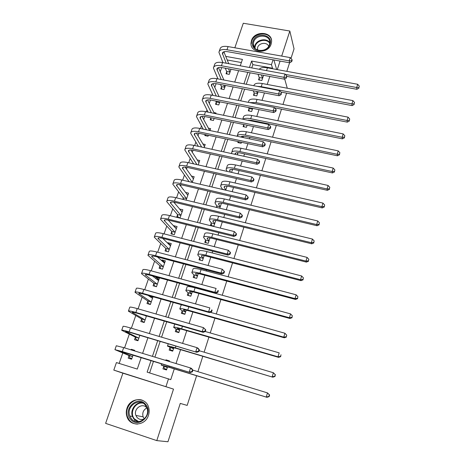 <?xml version="1.0" encoding="UTF-8"?>
<svg xmlns="http://www.w3.org/2000/svg" width="465" height="465" viewBox="0 0 465 465"><rect width="100%" height="100%" fill="white"/><g stroke="black" fill="none" stroke-linecap="round" stroke-linejoin="round"><path stroke-width="0.7" d="M251.443 40.624L250.984 43.193C250.182 53.417 268.305 54.254 271.147 44.036L271.577 41.786C272.624 31.353 254.355 30.382 251.443 40.624M126.997 408.224C126.021 411.223 126.05 414.152 127.079 417.006C130.31 427.056 145.469 425.888 148.475 415.274C149.323 412.635 149.381 410.031 148.655 407.462C146.004 396.668 130.177 397.29 126.997 408.224M224.177 52.528L224.49 51.627M290.985 58.404L294.043 48.883L289.829 31.027L243.282 23.25L234.842 47.79M173.515 389.118L122.894 373.18L105.625 423.365L156.786 440.617L173.515 389.118L113.809 370.099L116.424 362.572L137.285 369.071L141.203 357.521M122.894 373.18L113.809 370.099M221.695 67.547L220.259 71.697M216.109 83.671L214.801 87.437M212.441 94.25L212.11 95.215M210.453 99.992L209.279 103.375M206.972 110.042L206.367 111.78M204.728 116.517L203.687 119.511M201.432 126.027L200.555 128.555M198.927 133.257L198.032 135.844M195.823 142.209L194.666 145.551M193.051 150.207L192.301 152.375M190.15 158.582L188.703 162.762M187.104 167.377L186.5 169.115M184.407 175.166L182.664 180.193M181.077 184.768L180.629 186.07M178.589 191.952L176.543 197.852M174.974 202.38L174.683 203.234M172.701 208.948L170.347 215.743M168.795 220.224L168.656 220.619M166.737 226.159L164.064 233.872M160.698 243.584L157.699 252.239M154.583 261.231L151.247 270.857M148.393 279.11L144.714 289.724M142.116 297.216L138.088 308.847M135.763 315.555L131.374 328.232M129.322 334.137L124.562 347.878M122.801 352.958L119.174 363.432M196.619 375.732L187.174 405.404L180.263 403.411L167.958 441.75L156.786 440.617M241.37 62.543L227.205 59.962M129.026 355.737L128.195 358.16L131.63 359.218L133.066 355.027M134.478 350.901L134.681 350.325L131.252 349.279L131.054 349.854M135.362 337.334L134.536 339.723L137.96 340.746L139.814 335.335M141.61 319.159L140.802 321.518L144.208 322.512L146.469 315.915M147.783 301.215L146.981 303.54L150.381 304.511L153.037 296.751M149.649 295.804L149.457 296.356M153.88 283.493L153.09 285.795L156.472 286.731L159.367 278.273L155.99 277.355L155.618 278.448M159.902 265.997L159.117 268.264L162.488 269.171L165.348 260.824L161.989 259.929L161.698 260.76M165.842 248.711L165.075 250.955L168.429 251.832L171.254 243.584L167.906 242.724L167.708 243.3M171.719 231.64L170.957 233.86L174.299 234.709L177.089 226.56L173.753 225.723L173.637 226.054M177.52 214.778L176.764 216.969L180.095 217.794L182.85 209.744L179.496 209.023M186.14 200.153L188.546 193.132L185.436 192.394M183.245 198.125L182.821 199.357M188.906 181.641L192.208 182.408L194.167 176.717L191.342 176.072M198.218 164.901L199.723 160.506L197.137 159.925M204.141 147.614L205.216 144.481L202.827 143.964M205.112 134.565L204.78 135.53L208.047 136.228L208.378 135.257M209.994 130.543L210.639 128.648L208.43 128.183M211.186 120.022L210.883 117.779L210.186 119.819L213.435 120.487L214.138 118.447M215.766 113.693L216.004 113.001L213.941 112.582M216.219 102.277L215.528 104.288L218.765 104.939L219.829 101.847M221.491 86.955L220.805 88.943L224.031 89.571L225.444 85.45M226.699 71.808L226.025 73.778L229.239 74.377L230.995 69.262M151.038 360.532L147.138 372.14L170.754 379.655L174.276 368.879M176.014 363.549L180.554 349.657M182.606 343.391L186.756 330.685M189.104 323.506L192.876 311.963M195.509 303.901L198.915 293.485M201.827 284.563L204.873 275.245M206.268 270.973L206.6 269.973M208.064 265.48L210.761 257.244M212.168 252.925L212.732 251.199M214.214 246.665L216.568 239.463M217.992 235.104L218.788 232.68M220.282 228.094L222.305 221.915M223.741 217.51L224.758 214.4M226.275 209.773L227.966 204.588M229.419 200.142L230.652 196.369M232.18 191.69L233.558 187.476M235.023 182.989L236.47 178.566M238.01 173.846L239.08 170.579M240.562 166.052L242.213 161M243.77 156.24L244.538 153.886M246.026 149.323L247.88 143.656M249.449 138.855L249.926 137.402M251.426 132.804L253.477 126.532M255.058 121.696L255.244 121.121M256.761 116.488L258.999 109.635M262.028 100.37L264.457 92.942M267.23 84.444L269.84 76.463M272.374 68.71L272.537 68.221L252.85 64.629L251.751 67.907M250.112 72.807L246.27 84.27M244.642 89.141L240.719 100.847M239.103 105.677L235.098 117.633M233.494 122.429L229.408 134.635M227.815 139.39L223.642 151.857M222.061 156.571L217.794 169.301M216.231 173.974L211.877 186.977M210.325 191.609L205.885 204.885M204.344 209.471L199.805 223.031M198.288 227.571L193.649 241.416M192.144 245.909L187.407 260.051M185.919 264.498L181.083 278.942M179.612 283.33L174.671 298.082M173.218 302.424L168.173 317.49M166.737 321.774L161.582 337.172M160.169 341.397L154.903 357.12M153.508 361.288L149.614 372.913M163.785 366.414L162.971 368.879L166.505 369.966L167.534 366.833M169.289 361.503L169.487 360.916L165.959 359.84L165.767 360.427M169.981 347.686L169.179 350.116L172.695 351.174L173.84 347.692M176.096 329.197L175.305 331.597L178.804 332.62L180.065 328.796M182.135 310.946L181.35 313.311L184.838 314.305L186.203 310.155M188.093 292.927L187.319 295.263L190.795 296.222L192.266 291.747M190.679 286.824L190.139 286.731M193.975 275.129L193.213 277.442L196.672 278.372L198.253 273.583M199.787 257.558L199.032 259.842L202.478 260.743L204.158 255.651M205.524 240.207L204.78 242.463L208.215 243.335L209.988 237.946M211.191 223.072L210.459 225.298L213.877 226.141L215.748 220.462M219.782 208.215L221.433 203.199M216.795 206.146L216.376 207.402M225.717 190.191L227.048 186.151M231.576 172.399L232.593 169.318M237.359 154.845L238.068 152.689M238.144 141.587L237.818 142.569L241.166 143.278L241.492 142.296M243.067 137.512L243.48 136.262M243.98 126.794L243.776 124.539L243.096 126.614L246.433 127.3L247.113 125.23M248.705 120.406L248.822 120.04M248.984 108.804L248.31 110.85L251.635 111.513L252.669 108.374M254.128 93.25L253.46 95.273L256.773 95.912L258.151 91.733M259.214 77.882L258.552 79.875L261.847 80.497L263.562 75.301M286.591 93.122L282.982 104.456M281.488 109.165L277.803 120.731M276.315 125.405L272.56 137.204M271.083 141.848L267.247 153.886M265.782 158.495L261.871 170.777M260.417 175.346L256.424 187.883M254.983 192.417L250.908 205.205M249.478 209.698L245.322 222.752M243.904 227.205L239.667 240.527M238.26 244.933L233.936 258.528M232.547 262.894L228.129 276.768M226.751 281.087L222.247 295.252M220.887 299.518L216.283 313.974M214.94 318.194L210.244 332.952M208.913 337.119L204.118 352.179M202.81 356.3L197.916 371.669M277.297 69.611L280.07 61.072M281.691 56.085L289.829 31.027M276.669 69.494L273.879 59.962M273.042 59.816L271.455 64.647L251.6 61.055L249.443 67.483M272.537 68.221L271.455 64.647M168.516 378.795L165.982 386.525M284.702 79.027L287.271 88.222M289.585 62.775L286.829 71.348M240.266 65.798L242.439 59.398L225.746 56.375M142.61 353.377L147.917 337.747M149.346 333.55L154.543 318.246M155.984 313.991L161.07 299.012M162.535 294.7L167.516 280.035M168.998 275.664L173.875 261.307M175.375 256.889L180.153 242.829M181.664 238.359L186.343 224.595M187.877 220.079L192.452 206.6M194.004 202.037L198.485 188.837M200.049 184.227L204.437 171.3M206.018 166.65L210.314 153.991M211.906 149.3L216.12 136.902M217.725 132.176L221.846 120.034M223.467 115.262L227.507 103.37M229.135 98.568L233.093 86.92M234.732 82.078L238.609 70.674M247.799 72.377L243.951 83.834M242.323 88.693L238.394 100.388M236.772 105.212L232.762 117.157M231.152 121.946L227.06 134.141M225.461 138.89L221.282 151.34M219.701 156.054L215.429 168.772M213.859 173.439L209.5 186.424M207.948 191.051L203.496 204.309M201.955 208.895L197.41 222.439M195.887 226.972L191.243 240.8M189.732 245.288L184.989 259.418M183.501 263.853L178.653 278.279M177.182 282.668L172.236 297.402M170.777 301.739L165.726 316.787M164.285 321.065L159.123 336.439M157.705 340.665L152.433 356.364M252.85 64.629L251.6 61.055M169.324 361.398L165.959 359.84M134.536 350.732L131.252 349.279M181.379 211.162L179.531 208.936M175.758 227.92L173.753 225.723M170.097 244.886L167.906 242.724M164.407 262.086L161.989 259.929M158.716 279.512L155.99 277.355M152.921 297.094L152.032 296.472M134.902 421.145L134.693 419.849M166.639 369.559L164.488 368.658L166.708 369.338M167.243 367.263L164.918 366.234L170.149 367.612L266.951 397.313L169.016 367.118L161.181 365.06L167.319 367.501M164.488 368.658L163.715 366.176M268.875 396.471L269.136 396.61L269.613 394.988L269.351 394.843L268.875 396.471L266.288 396.959L267.474 392.89L192.876 370.134M269.351 394.843L267.474 392.89L269.613 394.988M269.136 396.61L266.951 397.313M131.839 358.602L129.892 358.004L128.939 355.498L132.374 356.556L118.79 350.883L190.307 372.564L122.307 351.569L114.931 349.657L128.939 355.498M131.781 358.771L129.892 358.004M191.952 371.599L192.382 371.802L192.905 370.169L192.475 369.966L191.952 371.599L189.22 372.064L190.54 367.972L123.678 347.611L116.297 345.757L114.965 349.564M192.475 369.966L190.54 367.972L191.615 368.489L192.905 370.169M192.382 371.802L190.307 372.564M172.724 351.075L170.649 350.005L172.858 350.668M173.428 348.494L171.184 347.268L176.45 348.425L272.821 377.202L175.352 347.837C169.94 346.251 167.313 345.675 167.47 346.1L173.497 348.738M170.649 350.005L169.911 347.442M274.757 376.284L275.007 376.47L275.228 374.68L274.757 376.284L272.194 376.743L273.368 372.732L199.136 350.703M275.228 374.68L273.368 372.732L275.472 374.866M275.007 376.47L272.821 377.202M178.031 332.394L176.729 331.592L178.932 332.231M179.531 329.964L177.368 328.54C177.305 328.162 179.066 328.476 182.664 329.493L278.616 357.364L278.018 356.806L181.606 328.813C176.218 327.29 173.573 326.814 173.678 327.389L176.032 328.947L179.595 330.214M176.729 331.592L176.032 328.947M280.564 356.37L281.023 354.789L280.564 356.37L278.018 356.806L279.174 352.854L205.263 331.51M280.796 356.597L278.616 357.364M183.408 313.898L182.733 313.41L184.925 314.038M185.558 311.672L183.472 310.062C183.443 309.585 185.215 309.835 188.802 310.812L284.324 337.799L283.766 337.142L187.779 310.045C182.408 308.58 179.746 308.208 179.804 308.923L182.071 310.684L185.616 311.934M182.733 313.41L182.071 310.684M286.283 336.736L286.736 335.178L286.283 336.736L283.766 337.142L284.906 333.242L210.325 312.3M181.902 304.866L181.025 305.255L179.897 308.644M284.906 333.242L286.736 335.178M286.504 336.997L284.324 337.799M138.128 340.252L136.187 339.671L135.274 337.084L138.692 338.107L125.538 331.493L130.502 332.562L196.811 352.307L129.136 331.876C123.981 330.365 121.505 329.836 121.708 330.278L135.274 337.084M138.024 340.566L136.187 339.671M198.468 351.267L198.881 351.511L199.392 349.901L198.985 349.657L198.468 351.267L195.765 351.703L197.061 347.669L130.491 327.97C125.335 326.471 122.859 325.959 123.051 326.43L121.766 330.115M198.985 349.657L197.061 347.669L198.096 348.285L199.392 349.901M198.881 351.511L196.811 352.307M144.336 322.135L142.4 321.571L141.529 318.903L144.935 319.897L132.2 312.364C132.101 311.974 133.763 312.265 137.192 313.23L203.217 332.33L202.217 331.626L135.873 312.445C130.735 310.998 128.241 310.568 128.392 311.155L141.529 318.903M143.888 322.419L142.4 321.571M146.376 316.194L144.731 315.41M204.891 331.22L205.286 331.499L205.797 329.912L205.402 329.627L204.891 331.22L202.217 331.626L203.496 327.645L137.21 308.591C132.072 307.156 129.578 306.749 129.718 307.359L128.474 310.922M205.402 329.627L203.496 327.645L205.797 329.912M205.286 331.499L203.217 332.33M152.898 297.147L150.974 296.606L150.23 296.891M150.468 304.244L148.538 303.697L147.707 300.954L151.102 301.913L138.768 293.491C138.704 293.008 140.384 293.229 143.795 294.159L209.541 312.625L208.576 311.829L142.523 293.281C137.402 291.892 134.891 291.561 134.99 292.287L147.707 300.954M149.317 304.209L148.538 303.697M152.514 298.268L147.975 295.333M211.226 311.445L211.604 311.765L212.11 310.202L211.726 309.876L211.226 311.445L208.576 311.829L209.837 307.9L143.842 289.48C138.721 288.102 136.21 287.788 136.297 288.544L135.094 291.991M211.726 309.876L212.11 310.202M211.604 311.765L209.541 312.625M188.97 295.717L190.842 296.066M191.504 293.613L189.499 291.817C189.499 291.247 191.284 291.433 194.858 292.369L289.962 318.496L289.433 317.74L193.876 291.514C188.517 290.108 185.843 289.834 185.855 290.689L188.034 292.654L191.563 293.88M188.662 295.461L188.034 292.654M291.927 317.363L292.375 315.822L291.927 317.363L289.433 317.74L290.561 313.892L195.085 287.835C189.732 286.446 187.058 286.19 187.058 287.068L185.965 290.352M290.561 313.892L292.375 315.822M292.136 317.665L289.962 318.496M158.925 279.57L156.566 279.192M156.525 286.574L154.601 286.045L153.805 283.226L157.187 284.156L145.249 274.867C145.22 274.292 146.911 274.449 150.317 275.338L215.777 293.194L214.853 292.299L149.079 274.373C143.976 273.042 141.447 272.81 141.5 273.67L153.805 283.226M154.955 286.312L154.601 286.045M158.582 280.569L152.386 275.902M217.475 291.944L217.841 292.305L218.335 290.759L217.969 290.398L217.475 291.944L214.853 292.299L216.097 288.428L150.381 270.624C145.278 269.299 142.749 269.09 142.79 269.979L141.627 273.31M217.969 290.398L218.335 290.759M217.841 292.305L215.777 293.194M145.673 404.527C154.27 414.065 138.256 429.521 130.491 419.128C122.08 409.502 137.896 394.349 145.673 404.527M131.31 418.628C137.099 426.574 150.451 417.884 147.074 408.375L145.353 405.125C139.302 397.04 125.817 406.48 129.828 416.006L131.31 418.628M144.319 418.872L143.11 416.826C142.11 412.874 143.359 409.892 146.853 407.898M144.499 418.779C141.598 420.11 139.093 419.633 136.977 417.355L135.908 415.448C133.147 408.758 142.598 402.213 146.83 407.875L146.975 408.055M143.104 400.603C134.373 396.052 123.487 407.52 127.561 417.041L129.363 420.209C131.537 422.79 134.298 424.08 137.64 424.086M252.954 41.432C255.878 31.422 273.67 34.416 269.979 44.384C267.032 54.533 249.124 51.342 252.954 41.432M269.45 44.634L269.793 42.809C270.613 34.48 256.017 33.713 253.698 41.902L253.332 43.931C252.669 52.121 267.172 52.807 269.45 44.634M257.488 50.022L257.627 47.488C258.964 42.71 267.172 41.815 268.66 46.302M271.525 40.35C270.153 31.405 254.25 32.155 251.699 41.216L251.245 43.762M194.591 277.808L196.689 278.326M197.381 275.78L195.451 273.809C195.48 273.147 197.276 273.269 200.834 274.17L295.525 299.448L295.031 298.606L199.886 273.228C194.55 271.88 191.865 271.7 191.824 272.688L193.922 274.856L197.433 276.059M194.51 277.739L193.922 274.856M297.501 298.251L297.943 296.728L297.501 298.251L295.031 298.606L296.141 294.804L201.083 269.595C195.748 268.264 193.056 268.102 193.01 269.119L191.958 272.292M296.141 294.804L297.943 296.728M297.693 298.588L295.525 299.448M203.182 258.174L201.322 256.023C201.386 255.279 203.188 255.337 206.733 256.198L301.012 280.657L300.547 279.721L205.826 255.175C200.508 253.884 197.805 253.797 197.724 254.919L199.735 257.279L203.234 258.459M200.281 260.168L199.735 257.279M302.994 279.389L303.43 277.896L302.994 279.389L300.547 279.721L301.64 275.972L207.001 251.594C201.688 250.315 198.985 250.246 198.892 251.391L197.875 254.46M301.64 275.972L303.43 277.896M303.174 279.767L301.012 280.657M208.907 240.789L207.123 238.469C207.216 237.632 209.023 237.632 212.563 238.458L306.423 262.115L305.993 261.086L211.685 237.353C206.384 236.121 203.67 236.127 203.542 237.371L205.478 239.917L208.959 241.079M205.966 242.765L205.478 239.917M308.417 260.784L308.847 259.307L308.417 260.784L305.993 261.086L307.074 257.389L212.848 233.814C207.553 232.593 204.833 232.616 204.699 233.889L203.717 236.859M307.074 257.389L308.847 259.307M308.586 261.196L306.423 262.115M214.563 223.619L212.854 221.131C212.97 220.212 214.789 220.148 218.312 220.939L311.771 243.811L311.364 242.701L217.469 219.759C212.191 218.579 209.465 218.672 209.291 220.044L211.145 222.776L214.609 223.915M211.592 225.577L211.145 222.776M313.765 242.422L314.189 240.963L313.765 242.422L311.364 242.701L312.434 239.056L218.62 216.266C213.342 215.097 210.61 215.208 210.436 216.609L209.483 219.474M312.434 239.056L314.189 240.963M313.922 242.864L311.771 243.811M220.154 206.658L218.509 204.007C218.655 203.007 220.486 202.891 223.991 203.641L317.043 225.746L316.671 224.554L223.183 202.385C217.922 201.258 215.185 201.444 214.97 202.932L216.748 205.844L220.195 206.96M216.992 207.547L216.748 205.844M319.048 224.299L319.467 222.857L319.048 224.299L316.671 224.554L317.723 220.956L224.316 198.939C219.056 197.823 216.318 198.02 216.097 199.537L215.179 202.31M317.723 220.956L319.467 222.857M319.193 224.775L317.043 225.746M164.872 262.208L162.808 261.743M162.506 269.125L160.588 268.613L159.826 265.718L163.198 266.619L151.648 256.488C151.654 255.826 153.351 255.919 156.746 256.773L221.927 274.03L221.038 273.036L155.548 255.715C150.462 254.442 147.922 254.303 147.922 255.297L159.826 265.718M164.569 263.085L157.373 256.936M223.636 272.711L223.985 273.106L224.473 271.583L224.124 271.182L223.636 272.711L221.038 273.036L222.27 269.218L156.833 252.013C151.753 250.751 149.207 250.629 149.195 251.652L148.073 254.872M222.27 269.218L224.124 271.182M223.985 273.106L221.927 274.03M170.748 245.061L169.039 244.613M166.487 251.327L165.778 248.432L169.132 249.304L157.966 238.347C158.001 237.598 159.71 237.627 163.087 238.446L227.995 255.122L227.147 254.035L161.936 237.307C156.868 236.086 154.31 236.04 154.264 237.162L165.778 248.432M170.486 245.822L162.674 238.342M229.716 253.733L230.053 254.169L230.535 252.664L230.198 252.228L229.716 253.733L227.147 254.035L228.356 250.269L163.203 233.651C158.135 232.442 155.577 232.413 155.519 233.564L154.432 236.673M228.356 250.269L230.198 252.228M230.053 254.169L227.995 255.122M176.555 228.117L175.224 227.786M172.3 234.197L171.649 231.355L174.991 232.198L164.197 220.445C164.267 219.608 165.982 219.579 169.353 220.358L233.982 236.464L233.168 235.296L168.237 219.137C163.186 217.969 160.611 218.009 160.518 219.265L171.649 231.355M174.991 232.198L175.061 232.488M176.334 228.774L168.179 220.096M235.714 235.017L236.034 235.482L236.511 234L236.191 233.529L235.714 235.017L233.168 235.296L234.36 231.576L169.487 215.533C164.436 214.377 161.867 214.435 161.762 215.714L160.71 218.713M234.36 231.576L236.191 233.529M236.034 235.482L233.982 236.464M182.292 211.383L181.251 211.133M178.049 217.289L177.456 214.481L180.786 215.301L170.353 202.769C170.446 201.851 172.178 201.764 175.532 202.507L239.888 218.056L239.109 216.8L174.456 201.206C169.423 200.09 166.836 200.217 166.697 201.595L177.456 214.481M180.786 215.301L180.844 215.597M182.106 211.93L173.782 202.159M241.631 216.545L241.94 217.05L242.41 215.586L242.102 215.08L241.631 216.545L239.109 216.8L240.289 213.133L175.689 197.648C170.661 196.544 168.068 196.689 167.923 198.09L166.912 200.985M240.289 213.133L242.102 215.08M241.94 217.05L239.888 218.056M187.953 194.852L187.157 194.661M183.524 199.526L183.187 197.823L186.506 198.613L176.427 185.314C176.555 184.32 178.287 184.175 181.635 184.89L245.712 199.892L244.974 198.555L180.594 183.506C175.578 182.443 172.98 182.658 172.794 184.152L183.187 197.823M186.506 198.613L186.564 198.915M187.808 195.288L179.438 184.5M247.473 198.323L247.764 198.857L248.229 197.416L247.938 196.875L247.473 198.323L244.974 198.555L246.136 194.934L181.815 179.996C176.799 178.938 174.195 179.17 174.009 180.687L173.027 183.483M246.136 194.934L247.938 196.875M247.764 198.857L245.712 199.892M226.531 186.122L227.019 186.238M226.908 186.575L226.496 186.122M225.67 189.906L224.095 187.099C224.269 186.023 226.106 185.843 229.6 186.564L322.251 207.919L321.902 206.646L228.821 185.233C223.578 184.157 220.829 184.425 220.579 186.035L222.282 189.116L225.705 190.191M324.262 206.408L324.675 204.989L324.262 206.408L321.902 206.646L322.943 203.095L229.943 181.827C224.7 180.763 221.95 181.048 221.689 182.681L220.799 185.361M322.943 203.095L324.675 204.989M324.396 206.919L322.251 207.919M193.55 178.519L192.952 178.38M192.155 182.123L182.425 168.086C182.576 167.011 184.32 166.813 187.657 167.493L251.466 181.966L250.757 180.548L186.651 166.034C181.652 165.023 179.042 165.319 178.816 166.929L188.854 181.356M193.44 178.851L185.099 167.104M253.233 180.339L253.512 180.908L253.971 179.484L253.692 178.909L253.233 180.339L250.757 180.548L251.908 176.973L187.854 162.57C182.861 161.564 180.246 161.878 180.013 163.511L179.072 166.208M251.908 176.973L253.692 178.909M253.512 180.908L251.466 181.966M232.035 169.754L232.419 169.841M232.343 170.074L231.785 169.301M230.454 172.149L229.611 170.393C229.815 169.243 231.657 169.01 235.139 169.696L327.389 190.319L327.069 188.97L234.395 168.295C229.169 167.266 226.409 167.615 226.112 169.341L227.065 171.387M329.406 188.755L329.813 187.354L329.406 188.755L327.069 188.97L328.092 185.459L235.499 164.93C230.28 163.913 227.513 164.279 227.216 166.028L226.356 168.615M328.092 185.459L329.813 187.354M329.528 189.296L327.389 190.319M199.084 162.378L198.642 162.279M196.945 164.61L188.348 151.079C188.528 149.928 190.278 149.672 193.603 150.323L257.145 164.279L256.471 162.773L192.638 148.788C187.651 147.823 185.029 148.201 184.762 149.922L193.638 163.866M199.003 162.611L190.755 149.957M258.924 162.587L259.185 163.192L259.639 161.785L259.371 161.181L258.924 162.587L256.471 162.773L257.598 159.251L193.824 145.365C188.842 144.406 186.215 144.801 185.942 146.551L185.035 149.149M257.598 159.251L259.371 161.181M259.185 163.192L257.145 164.279M237.714 153.776L237.051 152.7M235.174 154.368L235.063 153.898C235.29 152.665 237.138 152.381 240.608 153.037L332.458 172.945L332.167 171.515L239.894 151.561C234.686 150.584 231.919 151.015 231.587 152.857L231.785 153.63M334.486 171.323L334.887 169.94L334.486 171.323L332.167 171.515L333.178 168.057L240.986 148.242C235.784 147.277 233.012 147.719 232.669 149.585L231.843 152.078M333.178 168.057L334.887 169.94M334.597 171.899L332.458 172.945M204.548 146.434L204.245 146.365M201.653 147.068L194.196 134.28C194.405 133.054 196.166 132.752 199.473 133.368L262.748 146.818L262.103 145.237L198.543 131.758C193.58 130.839 190.941 131.299 190.633 133.135L198.352 146.353M204.501 146.562L196.381 133.048M264.533 145.074L264.788 145.702L265.23 144.313L264.98 143.679L264.533 145.074L262.103 145.237L263.219 141.755L199.712 128.381C194.754 127.468 192.115 127.945 191.801 129.799L190.923 132.304M263.219 141.755L264.98 143.679M264.788 145.702L262.748 146.818M242.794 137.454L242.277 136.321M238.737 142.761L238.632 141.691M240.661 137.006C241.475 136.193 243.253 136.053 246.014 136.582L337.468 155.792L337.201 154.287L245.328 135.042C240.504 134.153 237.737 134.554 237.028 136.239M339.497 154.118L339.898 152.747L339.497 154.118L337.201 154.287L338.2 150.869L246.409 131.758C241.219 130.839 238.44 131.363 238.063 133.333L237.26 135.745M338.2 150.869L339.898 152.747M339.601 154.717L337.468 155.792M205.821 135.751L205.664 134.681M206.472 129.805L199.967 117.692C200.206 116.395 201.973 116.035 205.274 116.622L268.276 129.578L267.666 127.927L204.373 114.948C199.427 114.076 196.776 114.611 196.433 116.552L203.17 129.107M209.68 130.479L201.973 116.366M270.078 127.782L270.316 128.445L270.752 127.073L270.514 126.41L270.078 127.782L267.666 127.927L268.77 124.492L205.53 111.612C200.584 110.746 197.939 111.298 197.584 113.257L196.742 115.669M268.77 124.492L270.514 126.41M270.316 128.445L268.276 129.578M247.467 120.15L251.35 120.33L342.414 138.855L342.176 137.28L250.693 118.72C246.967 118.017 244.387 118.191 242.963 119.232M344.449 137.129L344.844 135.774L344.449 137.129L342.176 137.28L343.158 133.903L251.763 115.477C246.595 114.605 243.8 115.204 243.387 117.285L242.753 119.191M343.158 133.903L344.844 135.774M344.542 137.756L342.414 138.855M211.36 112.797L205.675 101.306C205.937 99.94 207.71 99.533 211 100.091L273.74 112.565L273.158 110.839L210.128 98.347C205.199 97.516 202.542 98.127 202.159 100.173L208.058 112.123M214.359 113.408L207.524 99.905M275.542 110.711L275.774 111.402L276.204 110.048L275.978 109.356L275.542 110.711L273.158 110.839L274.245 107.444L211.273 95.052C206.35 94.232 203.687 94.854 203.292 96.923L202.484 99.243M274.245 107.444L275.978 109.356M275.774 111.402L273.74 112.565M249.159 111.019L248.955 108.467L252.28 109.13L251.925 108.229M252.28 109.13L252.309 109.467M248.595 107.566L248.955 108.467M274.571 107.804L347.297 122.126L347.082 120.482L255.994 102.596L249.548 102.585M349.337 120.354L349.726 119.017L349.337 120.354L347.082 120.482L348.058 117.151L257.052 99.4C251.902 98.568 249.101 99.243 248.647 101.422L248.345 102.347M348.058 117.151L349.726 119.017M349.418 121.01L347.297 122.126M216.492 104.486L216.179 101.94L219.416 102.585L218.986 101.678M216.295 96.04L211.308 85.124C211.592 83.688 213.377 83.235 216.649 83.764L279.128 95.761L278.576 93.965L215.818 81.95C210.901 81.166 208.233 81.852 207.814 83.996L212.993 95.389M215.737 101.033L216.179 101.94M219.416 102.585L219.457 102.922M219.108 96.592L213.022 83.659M280.941 93.86L281.162 94.581L281.372 92.523L280.941 93.86L278.576 93.965L279.651 90.617L216.946 78.695C212.034 77.922 209.366 78.62 208.936 80.788L208.157 83.02M279.651 90.617L281.372 92.523M281.162 94.581L279.128 95.761M254.285 95.43L254.105 92.907L257.412 93.546L256.651 91.448M257.412 93.546L257.436 93.889M253.32 90.809L254.105 92.907M280.941 92.047L352.121 105.613L351.929 103.898L261.231 86.67L257.151 86.339M354.167 103.782L354.551 102.469L354.167 103.782L351.929 103.898L352.889 100.603L262.272 83.508C257.18 82.729 254.372 83.462 253.849 85.711M352.889 100.603L354.551 102.469M354.237 104.474L352.121 105.613M259.348 80.027L259.191 77.533L262.487 78.149L261.4 74.9M262.487 78.149L262.51 78.498M258.075 74.284L259.191 77.533M286.829 76.388L356.882 89.297L356.713 87.519L285.359 74.417M358.934 87.426L359.311 86.124L358.934 87.426L356.713 87.519L357.666 84.27L267.433 67.809C263.242 67.146 260.528 67.64 259.301 69.291M357.666 84.27L359.311 86.124M358.997 88.135L356.882 89.297M221.741 89.123L221.45 86.612L224.676 87.234L223.741 85.124M221.253 79.515L216.87 69.145C217.184 67.64 218.969 67.14 222.235 67.634L284.452 79.178L283.929 77.312L221.433 65.757C216.539 65.019 213.859 65.774 213.4 68.018L217.963 78.887M220.497 84.502L221.45 86.612M224.676 87.234L224.717 87.577M223.898 80.021L218.474 67.623M286.271 77.225L286.481 77.975L286.696 75.905L286.271 77.225L283.929 77.312L284.993 74.005L222.549 62.548C217.655 61.81 214.975 62.577 214.505 64.85L213.755 66.995M284.993 74.005L286.696 75.905M286.481 77.975L284.452 79.178M226.926 73.947L226.664 71.465L229.879 72.063L228.53 68.803M226.222 63.223L222.369 53.353C222.7 51.784 224.496 51.237 227.751 51.708L289.707 62.798L289.213 60.863L226.978 49.767C222.101 49.069 219.41 49.895 218.916 52.237L222.938 62.618M225.293 68.204L226.664 71.465M229.879 72.063L229.913 72.412M228.722 63.676L223.874 51.784M291.538 60.799L291.729 61.572L292.148 60.27L291.956 59.491L291.538 60.799L289.213 60.863L290.265 57.602L228.077 46.593C223.206 45.901 220.515 46.738 220.015 49.104L219.294 51.162M290.265 57.602L291.956 59.491M291.729 61.572L289.707 62.798M169.016 367.118L169.336 366.135M122.307 351.569L123.678 347.611M175.352 347.837L175.927 346.088M177.653 328.778L177.787 328.377M181.606 328.813L182.431 326.314M183.745 310.329L183.913 309.818M187.779 310.045L188.842 306.813M126.003 331.777L126.125 331.429M129.136 331.876L130.491 327.97M132.641 312.701L132.816 312.207M135.873 312.445L137.21 308.591M139.192 293.88L139.413 293.241M142.523 293.281L143.842 289.48M189.761 292.125L189.964 291.497M193.876 291.514L195.085 287.835M145.655 275.303L145.929 274.524M149.079 274.373L150.381 270.624M137.733 421.743L133.943 419.093L132.467 416.495C129.834 410.101 135.629 401.905 142.156 402.731M143.098 403.202C135.367 401.382 128.985 412.856 134.42 418.919L138.803 421.685M253.332 43.931L254.553 47.802L254.913 45.622C256.639 39.577 266.637 37.607 269.799 42.716M269.747 43.326C266.782 38.264 256.965 40.106 255.285 46.018L254.936 48.261M195.695 274.147L195.939 273.408M199.886 273.228L201.083 269.595M201.554 256.401L201.833 255.552M205.826 255.175L207.001 251.594M207.344 238.876L207.657 237.923M211.685 237.353L212.848 233.814M213.057 221.573L213.406 220.515M217.469 219.759L218.62 216.266M218.701 204.478L219.079 203.327M223.183 202.385L224.316 198.939M152.032 256.971L152.351 256.052M155.548 255.715L156.833 252.013M158.327 238.876L158.693 237.824M161.936 237.307L163.203 233.651M164.546 221.02L164.953 219.835M168.237 219.137L169.487 215.533M170.678 203.385L171.132 202.077M174.456 201.206L175.689 197.648M176.735 185.977L177.235 184.547M180.594 183.506L181.815 179.996M224.275 187.598L224.688 186.349M228.821 185.233L229.943 181.827M182.716 168.789L183.256 167.237M186.651 166.034L187.854 162.57M229.78 170.928L230.222 169.58M234.395 168.295L235.499 164.93M188.621 151.822L189.203 150.149M192.638 148.788L193.824 145.365M235.244 154.38L235.691 153.02M239.894 151.561L240.986 148.242M194.451 135.065L195.073 133.281M198.543 131.758L199.712 128.381M240.963 137.07L241.097 136.663M245.328 135.042L246.409 131.758M200.206 118.511L200.868 116.616M204.373 114.948L205.53 111.612M250.693 118.72L251.763 115.477M205.896 102.166L206.594 100.161M210.128 98.347L211.273 95.052M255.994 102.596L257.052 99.4M211.511 86.025L212.249 83.915M215.818 81.95L216.946 78.695M261.231 86.67L262.272 83.508M266.515 70.616L267.433 67.809M217.062 70.076L217.829 67.861M221.433 65.757L222.549 62.548M222.543 54.318L223.345 52.004M226.978 49.767L228.077 46.593M127.079 417.006L127.579 417.093M161.21 364.973L161.611 363.77M167.522 345.948L168.237 343.798M173.747 327.174L174.77 324.099M137.89 421.743L133.984 419.093L132.467 416.495L129.828 416.006M133.217 418.058L133.879 418.18M135.908 415.448L143.11 416.826M257.372 48.895L257.779 50.133M201.322 256.023L201.426 255.721M207.123 238.469L207.239 238.127M212.854 221.131L212.976 220.747M218.509 204.007L218.643 203.594M157.966 238.347L158.077 238.022M164.197 220.445L164.325 220.073M170.353 202.769L170.492 202.362M176.427 185.314L176.584 184.872M224.095 187.099L224.246 186.645M182.425 168.086L182.594 167.609M229.611 170.393L229.774 169.911M188.348 151.079L188.528 150.561M235.063 153.898L235.232 153.38M194.196 134.28L194.387 133.728M199.967 117.692L200.177 117.104M205.675 101.306L205.89 100.69M211.308 85.124L211.534 84.473M216.87 69.145L217.108 68.46M222.369 53.353L222.619 52.638"/></g></svg>
